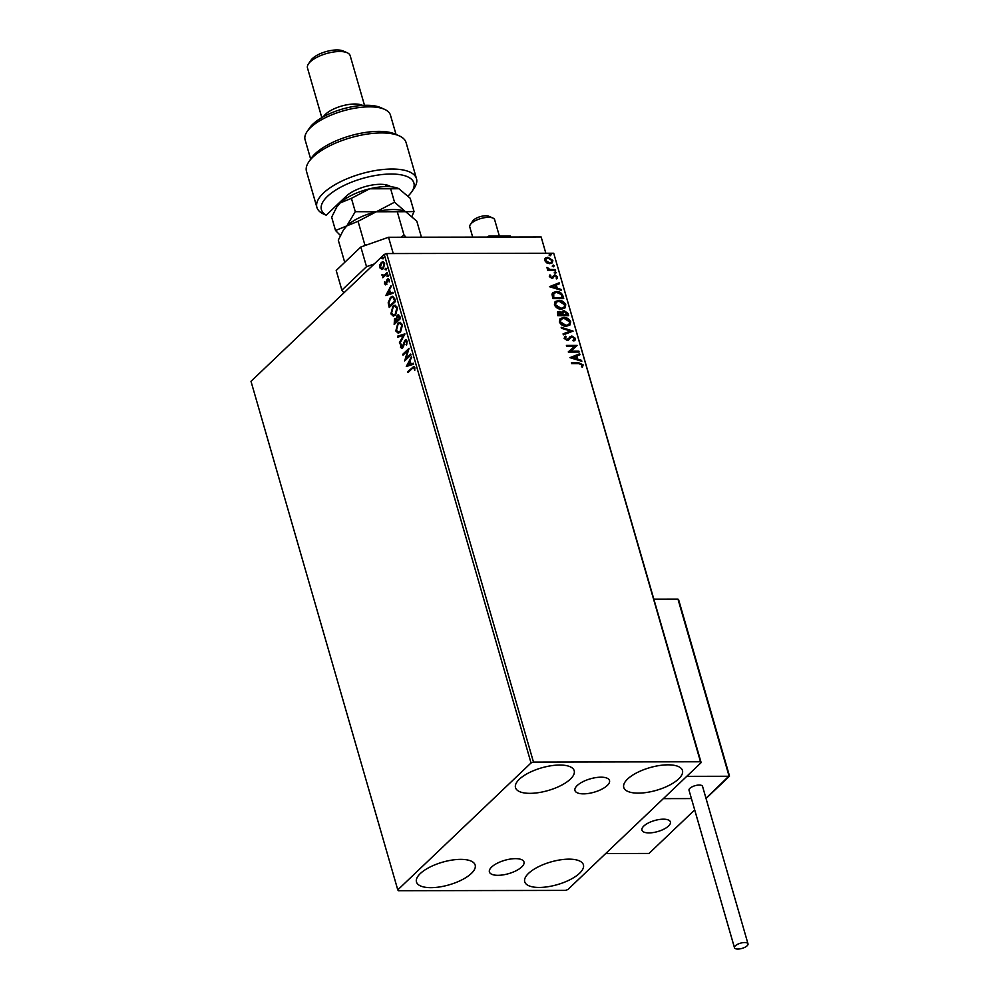<?xml version="1.0" encoding="UTF-8"?>
<svg xmlns="http://www.w3.org/2000/svg" width="999" height="999" viewBox="0 0 999 999"><rect width="100%" height="100%" fill="white"/><g stroke="black" fill="none" stroke-linecap="round" stroke-linejoin="round"><path stroke-width="1.5" d="M600.986 777.185A17.994 6.956 163.9 0 0 582.742 781.792A17.994 6.956 163.9 0 0 574.949 790.509A17.994 6.956 163.9 0 0 583.478 793.855A17.994 6.956 163.9 0 0 601.723 789.235A17.994 6.956 163.9 0 0 609.515 780.531A17.994 6.956 163.9 0 0 600.986 777.185M515.447 858.641A17.994 6.956 163.9 0 0 497.202 863.261A17.994 6.956 163.9 0 0 489.41 871.965A17.994 6.956 163.9 0 0 497.939 875.311A17.994 6.956 163.9 0 0 516.183 870.703A17.994 6.956 163.9 0 0 523.988 861.987A17.994 6.956 163.9 0 0 515.447 858.641M539.21 887.449A30.544 11.801 -16.1 0 1 524.725 881.78A30.544 11.801 -16.1 0 1 537.962 866.995A30.544 11.801 -16.1 0 1 568.931 859.152A30.544 11.801 -16.1 0 1 583.416 864.834A30.544 11.801 -16.1 0 1 570.179 879.62A30.544 11.801 -16.1 0 1 539.21 887.449M530.007 793.343A30.544 11.801 -16.1 0 1 515.509 787.662A30.544 11.801 -16.1 0 1 528.746 772.876A30.544 11.801 -16.1 0 1 559.715 765.034A30.544 11.801 -16.1 0 1 574.2 770.716A30.544 11.801 -16.1 0 1 560.976 785.501A30.544 11.801 -16.1 0 1 530.007 793.343M638.249 793.131A30.544 11.801 -16.1 0 1 623.763 787.449A30.544 11.801 -16.1 0 1 637 772.664A30.544 11.801 -16.1 0 1 667.969 764.834A30.544 11.801 -16.1 0 1 682.454 770.504A30.544 11.801 -16.1 0 1 669.23 785.301A30.544 11.801 -16.1 0 1 638.249 793.131M430.956 887.661A30.544 11.801 -16.1 0 1 416.471 881.992A30.544 11.801 -16.1 0 1 429.707 867.194A30.544 11.801 -16.1 0 1 460.676 859.365A30.544 11.801 -16.1 0 1 475.162 865.047A30.544 11.801 -16.1 0 1 461.938 879.832A30.544 11.801 -16.1 0 1 430.956 887.661M379.845 267.807L381.918 269.468L379.845 267.807L379.92 264.71L382.829 261.576L384.615 263.274L383.179 268.768L381.655 269.505M383.304 277.285L383.866 276.224L382.005 274.588L384.003 275.324L387.175 272.477L387.425 273.364L382.817 277.747L383.104 276.224M382.654 275.012L384.627 275.324L387.3 272.939M385.052 283.354L386.9 283.004L387.45 278.971L389.323 279.57L389.223 281.98L388.786 280.207L387.737 279.832L386.201 284.478L384.503 283.941L384.665 281.618L385.926 283.616L386.825 279.932L388.286 278.559M389.448 280.419L387.737 279.832M386.201 284.478L385.414 284.852M394.767 298.813L395.542 301.486L389.235 307.48L388.174 302.797L390.434 297.34L392.582 296.266L394.767 298.813M394.655 324.101L395.117 318.806L396.765 318.606L397.24 315.259L399.812 316.258L400.474 318.556L394.168 324.563L394.505 318.806L396.153 318.606L397.24 315.259L398.339 314.722M395.117 318.806L396.765 318.606L397.227 320.517L399.575 318.294L397.49 316.134L396.765 318.594M404.932 334.016L399.7 343.693L399.413 342.732L403.396 335.389L397.802 337.15L397.527 336.188L404.895 333.866L397.527 336.188M410.714 354.033L410.964 354.92L404.67 360.926L407.704 350.699L403.009 355.182L402.759 354.295L409.053 348.301L406.019 358.504L410.714 354.033M414.735 370.492L414.81 368.231L412.212 368.556L408.017 372.552L407.767 371.665L413.773 366.471L414.835 367.62L414.735 370.479L413.848 367.719M531.031 762.961L397.777 889.872L398.426 890.721L565.446 890.396L567.894 889.535L701.148 762.624L700.499 761.775L533.478 762.1L531.031 762.961L384.253 254.42L250.999 381.331L397.777 889.872M406.281 366.521L411.476 356.693L410.077 360.751L411.001 363.973L413.361 363.236L413.648 364.198L406.281 366.521M402.622 348.052L400.549 347.39L400.986 344.156L401.198 346.79L402.335 347.19L404.795 340.347L407.192 341.146L406.568 345.042L406.568 341.82L405.032 341.233L403.446 346.678L401.66 348.501M405.994 341.009L405.032 341.233M401.198 346.79L402.959 347.19L402.997 345.879M403.621 345.879L404.795 340.347L405.831 339.86M400.412 332.13L398.201 333.191L395.804 330.956L397.827 323.326L399.975 322.29L402.41 324.575L400.412 332.13M395.479 315.06L393.269 316.109L390.884 313.873L392.894 306.256L395.042 305.219L397.49 307.492L395.479 315.06M385.801 295.554L390.996 285.726L389.598 289.797L390.522 293.019L392.882 292.27L393.169 293.231L385.801 295.554M387.787 276.586L387.05 276.348L387.362 275.112L388.099 275.349L387.787 276.586L387.05 276.348L387.362 275.112L388.099 275.349M385.839 269.805L385.102 269.58L385.414 268.344L386.151 268.569L385.839 269.805L385.102 269.58L385.414 268.344L386.151 268.569M382.654 258.766L381.905 258.529L382.217 257.292L382.967 257.53L382.654 258.766L381.905 258.529L382.217 257.292L382.967 257.53M700.499 761.775L553.721 253.234L701.148 762.624M546.653 262.849L544.655 260.477L545.279 258.092L547.839 257.23L552.847 260.452L552.31 262.787L549.712 263.699L546.653 262.849M555.594 270.467L547.689 270.479L547.427 269.605L548.601 269.593L546.928 267.395L549.925 269.455L555.344 269.58L555.594 270.467M549.313 276.611L549.949 274.9L550.774 275.412L550.274 276.548L551.585 277.397L554.732 274.887L557.554 276.748L557.005 278.571L556.118 278.059L556.605 276.848L555.019 275.774L551.873 278.284L549.313 276.611M550.774 275.412L549.912 276.885L551.585 277.397M551.223 277.747L554.732 274.887M556.118 278.059L556.605 276.848M554.333 275.986L553.009 277.997M562.949 295.916L563.711 298.589L552.884 298.614L551.985 294.131L552.772 292.657L556.393 291.533C559.49 291.396 561.663 292.857 562.949 295.916L563.261 298.589M568.643 315.659L557.817 315.684L557.567 311.988L559.265 311.413L561.888 312.487L562.425 311.238L564.123 310.664L567.981 313.374L568.643 315.659M573.101 331.119L563.349 334.827L563.061 333.866L570.466 331.056L561.45 328.271L561.176 327.31L573.101 331.119M578.883 351.149L579.145 352.023L568.319 352.048L574.725 346.291L566.658 346.303L566.408 345.429L577.222 345.404L570.829 351.161L578.883 351.149L578.683 352.023M578.871 363.661L571.665 363.673L571.416 362.799L578.721 362.787L583.129 364.872L582.504 367.045L581.543 366.596L582.017 364.885L578.871 363.661M553.721 253.234L386.7 253.559L533.478 762.1M569.929 357.642L579.645 353.796L579.932 354.757L576.798 355.944L577.734 359.165L581.543 360.339L581.818 361.301L569.929 357.642M573.114 340.272L574.388 338.474L572.09 336.863L567.207 340.409L564.085 338.361L565.284 336.151L566.146 336.838L565.197 338.374L566.908 339.535L571.853 335.989L575.486 338.399L574.999 340.247L573.863 340.984L573.114 340.272L574 339.685L573.201 340.359M571.116 337.163L568.369 340.297M564.585 336.675L565.284 336.151L565.734 337.138M566.146 336.838L564.835 338.723L566.908 339.535M566.545 339.872L568.156 338.998M566.333 326.273C563.274 326.348 560.938 324.9 559.34 321.928L560.152 318.656L563.736 317.445C566.808 317.382 569.13 318.843 570.704 321.828L569.88 325.062L566.333 326.273M561.413 309.203C558.341 309.265 556.006 307.817 554.408 304.845L555.219 301.573L558.803 300.362C561.888 300.299 564.21 301.76 565.771 304.757L564.947 307.992L561.413 309.203M549.45 286.688L559.165 282.829L559.44 283.791L556.318 284.977L557.242 288.212L561.063 289.385L561.338 290.347L549.45 286.688M555.644 273.264L554.532 272.527L555.219 271.79L556.331 272.527L555.282 273.614M554.532 272.527L555.219 271.79L555.968 272.877M553.683 266.496L552.572 265.759L553.259 265.022L554.383 265.759L553.334 266.833M552.572 265.759L553.259 265.022L554.02 266.096M550.499 255.457L549.388 254.72L550.074 253.983L551.186 254.72L550.137 255.794M549.388 254.72L550.074 253.983L550.836 255.057M384.253 254.42L386.7 253.559M571.515 363.137L578.371 363.124L583.129 364.872M582.767 365.222L582.142 367.382M569.992 357.667L579.645 353.796M579.295 354.133L579.507 354.907M577.734 359.165L576.798 355.944M577.372 359.515L581.543 360.339M572.514 357.567L576.148 359.141L575.799 356.318L572.514 357.567L576.51 358.791M568.269 351.885L574.725 346.291M566.495 345.766L577.222 345.404M578.521 351.486L570.829 351.161M569.617 336.988L571.49 336.326L575.486 338.399M575.124 338.748L574.812 340.422M572.752 340.622L574.038 338.811M565.784 337.175L564.835 338.723L565.784 337.175M563.124 334.053L570.466 331.056M561.313 327.809L572.639 331.293M559.977 318.831L563.736 317.445M563.374 317.782C566.458 317.719 568.768 319.18 570.342 322.178L570.704 321.828M570.342 322.178L569.692 325.224M560.951 319.468L560.077 322.227L565.721 325.736L568.743 324.588M563.985 318.319L561.113 319.293L560.439 321.878L566.083 325.387L568.931 324.425L569.605 321.865L563.985 318.319M557.417 312.163L559.265 311.413M558.903 311.75L561.888 312.487M562.262 311.426L564.123 310.664M563.761 311.014L567.981 313.374M567.619 313.711L568.181 315.659M564.385 311.551L562.487 313.286L564.023 311.888L562.487 313.286L562.899 315.135L567.282 314.785L564.385 311.551L562.849 312.937L563.249 314.785L567.282 314.785M558.404 312.799L559.54 312.3L558.678 314.797L562.137 314.797L559.54 312.3M559.178 312.637L558.316 315.147L562.137 314.797M555.044 301.748L558.803 300.362M558.453 300.711C561.525 300.649 563.848 302.11 565.409 305.095L565.771 304.757M565.409 305.095L564.76 308.154M556.018 302.385L555.157 305.145L560.789 308.654L563.823 307.505M559.065 301.248L556.193 302.21L555.506 304.807L561.151 308.316L564.01 307.342L564.672 304.782L559.065 301.248M552.597 292.832L556.393 291.533M556.043 291.87C559.128 291.733 561.313 293.194 562.587 296.266M553.608 293.494L552.784 294.942L553.384 298.064L562.35 297.702L561.113 294.393L556.655 292.42L553.771 293.306L553.746 297.727L562.35 297.702M549.512 286.701L559.165 282.829M558.803 283.179L559.028 283.953M557.242 288.212L556.318 284.977M556.893 288.549L561.063 289.385M552.035 286.613L555.669 288.174L555.319 285.364L552.035 286.613L556.031 287.837M549.625 275.262L550.611 275.574M550.412 275.761L549.912 276.885L550.412 275.761M551.885 277.535L552.435 276.648L551.885 277.535M554.37 275.237L557.554 276.748M557.192 277.085L556.643 278.908M552.659 278.334L553.783 276.923M554.17 272.877L554.857 272.14M547.527 269.942L548.601 269.593M546.815 267.844L547.889 267.807M547.502 268.556L549.925 269.455M549.575 269.805L555.344 269.58M552.21 266.109L552.897 265.372M544.917 258.429L547.839 257.23M547.477 257.567L552.847 260.452M552.484 260.801L552.11 262.949M545.916 258.978L545.267 260.814L549.1 263.162L551.273 262.3M548.101 258.104L546.091 258.803L545.629 260.477L549.462 262.824L551.473 262.138L551.873 260.464L548.101 258.104M549.025 255.057L549.712 254.32M408.504 372.09L407.767 371.665M408.391 371.665L414.061 366.533M414.81 368.231L414.173 367.632M406.88 366.333L411.688 357.43M413.424 363.411L411.001 363.973M407.779 364.997L410.876 364.21L409.54 361.75L407.779 364.997L410.252 364.21L409.54 361.75M410.876 364.21L410.252 364.21M405.382 360.239L407.704 350.699M403.496 354.72L402.759 354.295M403.371 354.295L408.966 348.963M410.851 354.495L406.019 358.504M406.73 344.68L406.044 344.618M406.655 344.618L406.568 341.82M407.192 341.82L405.656 341.233M401.985 348.451L400.549 347.39M401.173 347.39L401.598 344.156M401.823 346.79L402.959 347.19L401.823 346.79M403.933 344.193L403.309 344.193M405.407 340.347L406.143 339.897M400.099 342.957L399.413 342.732M400.037 342.732L403.396 335.389M398.376 336.975L398.139 336.188M398.489 333.167L395.804 330.956M396.428 330.956L397.827 323.326M398.451 323.326L400.274 322.315M398.688 332.08L400.774 331.256L402.397 325.212L400.149 323.389M398.077 324.213L396.441 330.294L398.389 332.105L400.149 331.256L401.773 325.224L399.837 323.364L398.077 324.213M402.397 325.212L401.773 325.224M400.774 331.256L400.149 331.256M397.852 315.259L398.651 314.76M397.227 320.517L400.187 318.294L398.114 316.134M397.49 316.134L398.489 315.884M397.065 320.691L394.767 319.68L394.555 323.064L397.202 321.141L395.379 319.68M394.767 319.68L395.766 319.418M397.202 321.141L396.453 320.691M394.555 323.064L396.578 321.141M399.9 317.282L399.275 317.282M393.569 316.084L390.884 313.873M391.496 313.873L392.894 306.256M393.519 306.243L395.342 305.232M393.768 314.997L395.841 314.173L397.465 308.142L395.217 306.306M393.156 307.13L391.521 313.224L393.456 315.022L395.217 314.173L396.853 308.142L394.917 306.281L393.156 307.13M395.841 314.173L395.217 314.173M389.722 307.018L388.174 302.797M388.798 302.797L390.434 297.34M391.046 297.34L392.894 296.291M394.143 298.052L392.357 297.377L390.684 298.226L388.911 302.697L389.635 305.981L395.254 301.211L394.143 298.052L392.644 297.402M389.635 305.981L394.642 301.211L393.531 298.052M386.401 295.367L391.208 286.476M392.932 292.457L390.522 293.019M387.3 294.043L390.384 293.256L389.061 290.784L387.3 294.043L389.772 293.256L389.061 290.784M386.825 284.478L384.503 283.941M385.127 283.941L385.04 283.254M386.9 283.004L386.276 283.004M389.398 280.207L388.349 279.832L389.398 280.207M388.411 276.586L387.674 276.348M387.987 275.112L388.723 275.349M383.866 276.224L382.043 275.399M382.654 275.399L382.005 274.588M383.266 275.012L384.627 275.324L383.266 275.012M386.451 269.805L385.714 269.568M386.026 268.331L386.763 268.569M380.469 267.807L379.92 264.71M380.544 264.71L381.318 262.287M381.93 262.287L383.154 261.601M382.043 268.419L383.554 267.882L384.677 263.811L383.092 262.637M381.568 263.174L380.419 267.27L381.718 268.456L382.929 267.882L384.053 263.811L382.792 262.6L381.568 263.174M384.677 263.811L384.053 263.811M383.554 267.882L382.929 267.882M383.266 258.766L382.53 258.529M382.842 257.292L383.579 257.53M648.963 832.904A14.81 5.719 -16.1 0 1 641.945 830.144A14.81 5.719 -16.1 0 1 648.351 822.976A14.81 5.719 -16.1 0 1 663.373 819.18A14.81 5.719 -16.1 0 1 670.391 821.94A14.81 5.719 -16.1 0 1 663.985 829.108A14.81 5.719 -16.1 0 1 648.963 832.904M706.193 798.988L706.493 798.089M694.705 809.914L649.013 853.433L605.706 853.521L663.336 798.638L691.433 798.588L663.336 798.638L686.738 776.348L729.108 776.26L677.971 599.1L653.958 599.15M472.677 221.104A9.253 3.571 -16.1 0 1 472.777 220.954A9.253 3.571 -16.1 0 1 472.877 220.804A9.253 3.571 -16.1 0 1 480.432 216.583A9.253 3.571 -16.1 0 1 488.923 216.296L492.932 218.069A12.962 5.007 163.9 0 0 481.043 218.469A12.962 5.007 163.9 0 0 470.467 224.388A12.962 5.007 163.9 0 0 470.329 224.6A12.962 5.007 163.9 0 0 469.767 226.935L472.689 237.1M499.35 236.026L494.655 219.755A12.962 5.007 163.9 0 0 492.932 218.069M669.58 824.849A14.81 5.719 163.9 0 0 670.391 821.94A14.81 5.719 163.9 0 0 657.929 819.742A14.81 5.719 163.9 0 0 642.757 827.234A14.81 5.719 163.9 0 0 641.945 830.144A14.81 5.719 163.9 0 0 654.42 832.342A14.81 5.719 163.9 0 0 669.58 824.849M678.646 600.599L677.971 599.1L678.646 600.599M729.22 775.798L705.993 798.288M729.495 776.173L706.043 798.463M737.824 949.05A7.03 2.722 163.9 0 0 744.954 947.252A7.03 2.722 163.9 0 0 748.001 943.843A7.03 2.722 163.9 0 0 744.667 942.532A7.03 2.722 163.9 0 0 737.524 944.342A7.03 2.722 163.9 0 0 734.477 947.739A7.03 2.722 163.9 0 0 737.824 949.05M748.001 943.843L702.547 786.363A7.03 2.722 163.9 0 0 699.213 785.052A7.03 2.722 163.9 0 0 692.07 786.85A7.03 2.722 163.9 0 0 689.023 790.259L734.477 947.739M486.788 237.063L488.936 236.039L510.364 236.001L510.651 237.025M488.936 236.039L489.223 237.063M374.225 263.973L366.521 266.683L341.883 290.147L336.201 270.467L360.839 247.003L388.536 237.263L541.146 236.963L545.841 253.259M341.883 290.147L343.918 292.832M366.521 266.683L360.839 247.003M388.536 237.263L393.244 253.546M408.104 196.004A48.127 18.594 163.9 0 0 411.8 191.683A48.127 18.594 163.9 0 0 391.059 174.026A48.127 18.594 163.9 0 0 335.614 190.147A48.127 18.594 163.9 0 0 326.273 215.147L345.991 196.366A25.912 10.015 -16.1 0 1 389.098 185.764A25.912 10.015 -16.1 0 1 390.809 186.763M325.749 215.01L323.801 214.148A51.823 20.017 -16.1 0 1 316.908 207.417A51.823 20.017 -16.1 0 1 339.348 182.317A51.823 20.017 -16.1 0 1 391.908 169.031A51.823 20.017 -16.1 0 1 416.496 178.671A51.823 20.017 -16.1 0 1 414.248 188.037L411.8 191.683M325.362 214.773L326.273 215.147M307.005 131.706L309.453 128.072A40.722 15.734 -16.1 0 1 366.621 105.282A40.722 15.734 -16.1 0 1 380.519 107.555L384.528 109.328A44.431 17.158 163.9 0 0 369.368 106.843A44.431 17.158 163.9 0 0 307.005 131.706A44.431 17.158 163.9 0 0 305.082 139.748L310.664 159.091M396.029 134.453L390.447 115.11A44.431 17.158 163.9 0 0 384.528 109.328M323.401 116.733A22.215 8.579 -16.1 0 1 354.77 104.008A22.215 8.579 -16.1 0 1 362.674 105.407M308.441 63.948L310.889 60.315A18.506 7.155 -16.1 0 1 336.875 49.95A18.506 7.155 -16.1 0 1 343.194 50.986L347.202 52.76A22.215 8.579 163.9 0 0 339.623 51.511A22.215 8.579 163.9 0 0 308.441 63.948A22.215 8.579 163.9 0 0 307.48 67.969L321.815 117.632M364.498 105.32L350.162 55.644A22.215 8.579 163.9 0 0 347.202 52.76M416.496 178.671L406.081 142.582A51.823 20.017 163.9 0 0 399.175 135.839A51.823 20.017 163.9 0 0 350.736 137.712A51.823 20.017 163.9 0 0 308.741 161.95A51.823 20.017 163.9 0 0 306.481 171.328L316.908 207.417M308.741 161.95L311.188 158.317A48.127 18.594 -16.1 0 1 350.174 135.814A48.127 18.594 -16.1 0 1 395.167 134.066L399.175 135.839M387.949 186.601A22.215 8.579 163.9 0 0 386.725 184.99M344.717 262.362L338.299 240.135L343.406 229.995L346.79 225.911L358.054 221.316L376.298 211.763L405.669 211.713L416.82 221.204L421.428 237.2M405.282 211.538L394.53 202.21L376.298 211.763A35.165 13.586 -16.1 0 1 405.282 211.526L405.282 211.526M397.315 211.863L403.996 235.027L401.111 237.238M406.044 237.225L403.996 235.027M358.054 221.316L364.735 244.493L364.198 245.816M366.895 244.867L364.735 244.493M343.706 229.545A35.165 13.586 -16.1 0 1 343.906 229.246A35.165 13.586 -16.1 0 1 346.79 225.911A35.165 13.586 -16.1 0 1 376.298 211.763L355.269 211.676L346.79 225.911L335.514 230.494L340.347 235.427M411.988 216.284L414.036 211.563L405.669 211.713M337.075 206.581A35.165 13.586 -16.1 0 1 337.275 206.281A35.165 13.586 -16.1 0 1 340.159 202.934A35.165 13.586 -16.1 0 1 369.667 188.799A35.165 13.586 -16.1 0 1 398.651 188.561L410.189 198.239L414.036 211.563M335.514 230.494L331.668 217.17L336.775 207.018L340.159 202.934L351.423 198.351L369.667 188.799L399.051 188.749M390.684 188.886L394.53 202.21M351.423 198.351L355.269 211.676M389.36 305.744L388.736 305.744M394.992 300.262L394.368 300.262M401.835 347.427L402.46 347.427M399.837 323.364L400.462 323.364M393.456 315.022L394.081 315.022M392.357 297.377L392.982 297.377M385.539 283.791L386.163 283.791M383.304 275.537L383.928 275.537M381.718 268.456L382.342 268.456M472.777 220.954L470.329 224.6M729.52 776.073L678.621 599.7M385.489 184.728L386.026 186.601M343.906 229.246L343.406 229.995M337.275 206.281L336.775 207.018M346.366 196.016L346.903 197.889"/></g></svg>

